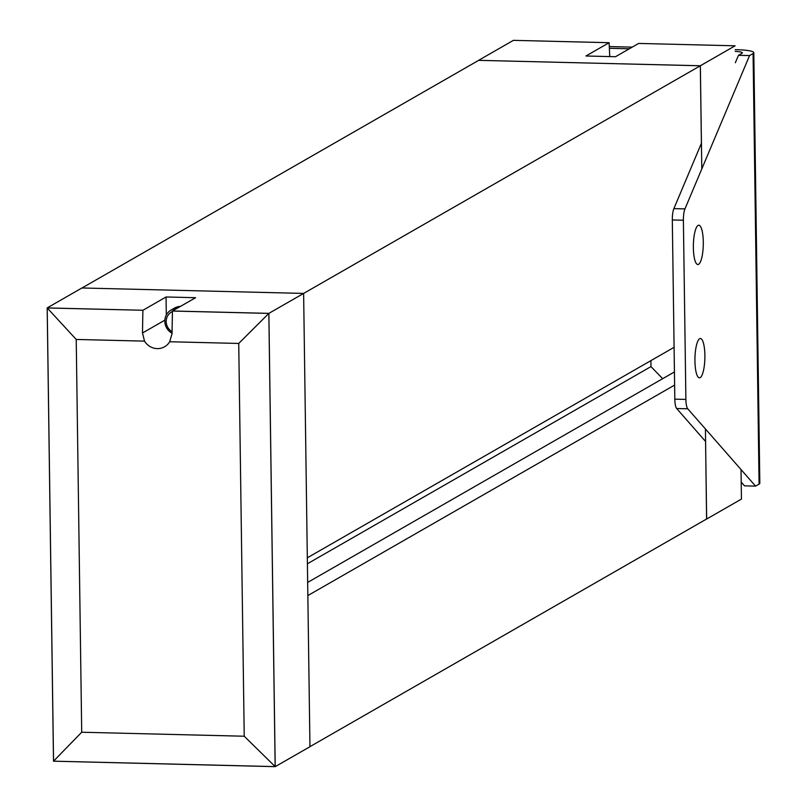 <?xml version="1.0" encoding="UTF-8"?>
<svg xmlns="http://www.w3.org/2000/svg" width="807" height="807" viewBox="0 0 807 807"><rect width="100%" height="100%" fill="white"/><g stroke="black" fill="none" stroke-linecap="round" stroke-linejoin="round"><path stroke-width="1.21" d="M172.436 310.998L172.032 333.725L169.692 341.754A15.272 14.607 60.1 0 1 164.608 346.758A15.272 14.607 60.1 0 1 157.214 348.614A15.272 14.607 60.1 0 1 144.534 341.129L142.486 332.998L142.879 310.312L166.05 296.976L195.597 297.702L172.436 310.998L268.872 313.368L275.207 766.65L309.959 746.707L303.624 293.425L81.931 287.978L47.179 307.921L142.879 310.271L47.209 307.961L76.221 339.454L144.534 341.129M172.042 333.23A13.366 12.781 60.1 0 1 164.83 321.287A13.366 12.781 60.1 0 1 171.104 310.009A13.366 12.781 60.1 0 1 176.995 308.385M705.429 428.951L706.589 519.022M478.662 60.354L700.355 65.75L701.797 168.935M735.167 49.661L736.7 49.691A22.909 3.349 179.2 0 1 753.809 52.697A22.909 3.349 179.2 0 1 753.072 53.565L749.562 55.582L684.961 208.892L673.885 208.62L701.404 143.303L700.325 65.781L478.692 60.333L82.021 287.978M662.678 378.675L650.977 366.6L650.896 360.638M309.959 746.646L706.65 518.982L705.57 441.469L676.68 408.524L687.756 408.796L755.564 486.127L759.084 484.109A22.909 3.349 -0.8 0 0 759.821 483.242L753.809 52.697M478.662 60.293L513.403 40.35L609.114 42.7L609.759 56.581M741.028 469.533L741.441 499.079L706.69 519.022M609.114 42.7L585.943 55.996L615.499 56.722L638.66 43.427L735.106 45.807L700.355 65.75M268.872 313.368L700.325 65.781M307.316 557.808L674.087 347.323M307.396 563.78L650.977 366.6M307.659 582.422L674.43 371.936M307.84 595.576L674.612 385.09M275.207 766.65L53.504 761.193L47.179 307.921M172.436 311.038L268.842 313.409L275.167 766.61L53.544 761.162L47.209 307.961M171.104 310.009L174.483 308.072A13.366 12.781 60.1 0 1 180.375 306.438M166.05 296.976L166.303 315.023M53.544 761.162L81.709 732.231L76.221 339.454M275.167 766.61L244.228 736.226L81.709 732.231M268.842 313.409L238.741 343.449L244.228 736.226M169.692 341.754L238.741 343.449M172.062 331.667A11.459 10.955 60.1 0 1 166.192 321.236A11.459 10.955 60.1 0 1 172.426 311.502M693.364 247.719A19.661 4.953 -88.6 0 1 698.812 225.214A19.661 4.953 -88.6 0 1 703.301 242.019A19.661 4.953 -88.6 0 1 697.843 264.525A19.661 4.953 -88.6 0 1 693.364 247.719M694.938 361.022A19.661 4.953 -88.6 0 1 700.395 338.516A19.661 4.953 -88.6 0 1 704.884 355.322A19.661 4.953 -88.6 0 1 699.427 377.827A19.661 4.953 -88.6 0 1 694.938 361.022M684.961 208.892A11.459 2.885 91.4 0 0 683.388 220.23L685.889 399.425A11.459 2.885 91.4 0 0 687.756 408.796M755.564 486.127L744.488 485.844L741.199 482.102M685.889 399.425L674.813 399.152A11.459 2.885 91.4 0 0 676.68 408.524M674.813 399.152L672.312 219.958L683.388 220.23M673.885 208.62A11.459 2.885 91.4 0 0 672.312 219.958M735.348 62.734L738.476 55.31L749.562 55.582M609.376 48.299L629.329 48.783M735.187 51.406A11.459 1.675 179.2 0 1 742.359 52.858A11.459 1.675 179.2 0 1 741.986 53.292L738.476 55.31M632.224 47.129L609.295 46.564M164.86 320.157L142.486 332.998M759.084 484.109L753.072 53.565"/></g></svg>

